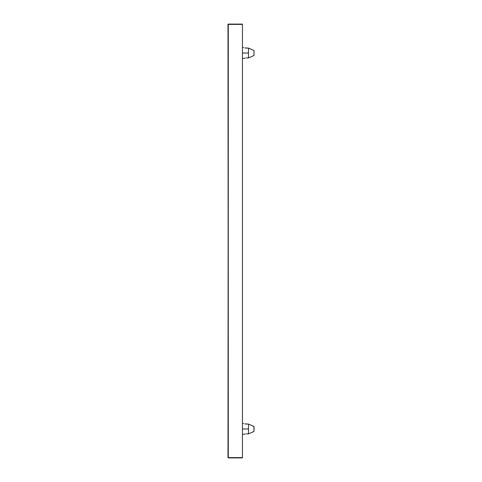 <?xml version="1.0" encoding="UTF-8"?>
<svg xmlns="http://www.w3.org/2000/svg" width="482" height="482" viewBox="0 0 482 482"><rect width="100%" height="100%" fill="white"/><g stroke="black" fill="none" stroke-linecap="round" stroke-linejoin="round"><path stroke-width="0.72" d="M253.9 426.468L254.014 431.432L254.014 426.528L248.459 424.064L244.802 423.883M246.206 433.896L248.459 433.896L248.459 428.98L242.446 428.98L248.459 428.98L248.459 433.896L254.014 431.432L248.459 433.896L246.206 433.896M245.236 433.981L242.446 434.475M246.206 57.936L248.459 57.936L248.459 53.02L242.446 53.02L248.459 53.02L248.459 57.936L254.014 55.472L254.014 50.568L254.014 55.472L248.459 57.936L246.206 57.936M245.236 58.021L243.85 58.43M253.875 50.496L248.459 48.104L244.802 47.923M228.275 457.635L227.986 24.389L242.446 24.1L228.275 24.1L242.446 24.1L242.446 457.611L228.275 457.611L228.275 24.389L227.986 457.611M242.446 457.9L228.275 457.611L228.275 24.389L242.446 24.389L242.446 457.9L228.275 457.9L242.446 457.9M251.261 49.278L248.459 48.104L248.459 53.02L248.459 48.104L245.706 48.08M251.261 425.238L254.014 426.528L248.459 424.064L248.459 428.98L248.459 424.064L245.706 424.039M243.609 58.515L242.446 58.515M242.446 47.525L243.609 47.525M242.446 423.485L243.609 423.485"/></g></svg>
